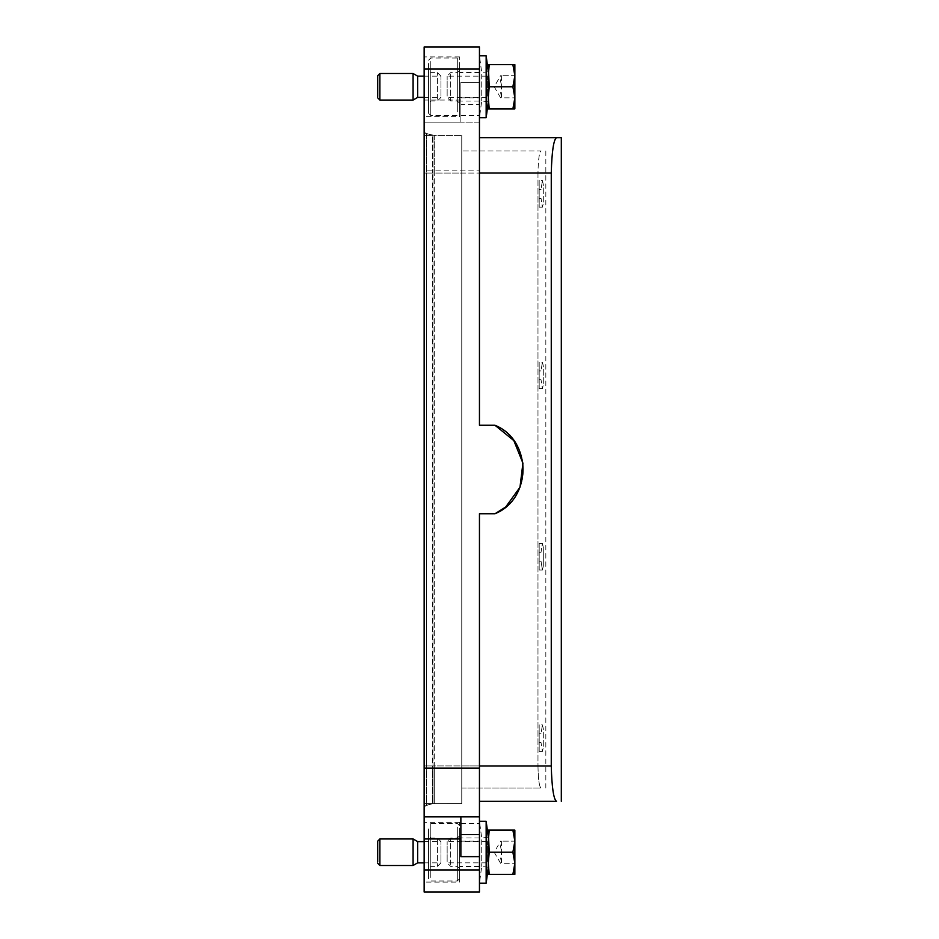 <?xml version="1.0" encoding="UTF-8"?>
<svg xmlns="http://www.w3.org/2000/svg" width="939" height="939" viewBox="0 0 939 939"><rect width="100%" height="100%" fill="white"/><g stroke="black" fill="none" stroke-linecap="round" stroke-linejoin="round"><path stroke-width="0.7" stroke-dasharray="4.7 3.52" d="M539.186 189.49L539.186 207.19L539.186 180.64L539.186 198.34L541.028 198.34L539.186 198.34L541.028 198.34L542.413 207.19L541.028 198.34L539.186 198.34L539.186 207.19L542.413 207.19L539.186 207.19L539.186 180.64L542.413 180.64L543.305 184.525L543.305 203.317L542.413 207.19L543.305 203.317L543.305 184.525L542.413 180.64L539.186 180.64L539.186 189.49L541.028 189.49L539.186 189.49L541.028 189.49L542.413 180.64L541.028 189.49L539.186 189.49M539.186 733.723L539.186 751.423L539.186 724.873L539.186 742.573L541.028 742.573L539.186 742.573L541.028 742.573L542.413 751.423L541.028 742.573L539.186 742.573L539.186 751.423L542.413 751.423L539.186 751.423L539.186 724.873L542.413 724.873L543.305 728.746L543.305 747.538L542.413 751.423L543.305 747.538L543.305 728.746L542.413 724.873L539.186 724.873L539.186 733.723L541.028 733.723L539.186 733.723L541.028 733.723L542.413 724.873L541.028 733.723L539.186 733.723M539.186 552.308L539.186 561.158L541.028 561.158L539.186 561.158L539.186 570.008L539.186 561.158L541.028 561.158L542.413 570.008L541.028 561.158L539.186 561.158L539.186 543.458L539.186 570.008L539.186 543.458L539.186 552.308L541.028 552.308L542.413 543.458L543.305 547.343L543.305 566.135L542.413 570.008L539.186 570.008L542.413 570.008L543.305 566.135L543.305 547.343L542.413 543.458L539.186 543.458L542.413 543.458L541.028 552.308L539.186 552.308M539.186 370.905L539.186 388.605L539.186 362.055L539.186 379.755L541.028 379.755L539.186 379.755L541.028 379.755L542.413 388.605L541.028 379.755L539.186 379.755L539.186 388.605L542.413 388.605L539.186 388.605L539.186 362.055L542.413 362.055L543.305 365.928L543.305 384.72L542.413 388.605L543.305 384.72L543.305 365.928L542.413 362.055L539.186 362.055L539.186 370.905L541.028 370.905L539.186 370.905L541.028 370.905L542.413 362.055L541.028 370.905L539.186 370.905M537.977 173.046L537.977 765.954C538.27 779.429 539.279 786.8 541.028 788.067L461.753 788.067L461.753 173.046L461.753 788.067L541.028 788.067C539.279 786.8 538.27 779.429 537.977 765.954L461.753 765.954L461.753 803.561L461.753 150.933L461.753 765.954L434.288 765.954L434.288 173.046L434.288 803.561L434.288 765.954L537.977 765.954L537.977 173.046C538.27 159.571 539.279 152.2 541.028 150.933L461.753 150.933L541.028 150.933C539.279 152.2 538.27 159.571 537.977 173.046L461.753 173.046L461.753 135.439L461.753 173.046L434.288 173.046L434.288 135.439L461.753 135.439L434.288 135.439L434.288 173.046L537.977 173.046M479.453 69.075L479.453 82.35L460.873 82.35L460.873 122.164L424.146 122.164L424.146 46.95L479.453 46.95L479.453 69.075L424.146 69.075M479.453 170.839L479.453 122.164L424.146 122.164L424.146 170.839L479.453 170.839L479.453 425.25L479.453 137.657L479.453 425.25L494.947 425.25A48.675 48.675 0 0 1 494.947 513.75L479.453 513.75L479.453 892.05L424.146 892.05L424.146 869.925L479.453 869.925M479.453 104.475L479.453 122.164L460.873 122.164L460.873 82.35L479.453 82.35L479.453 104.475L460.873 104.475M479.453 113.948L479.453 55.8L479.453 113.948M479.453 115.532L479.453 97.832L479.453 115.532L460.873 115.532L460.873 97.832L460.873 115.532M479.453 101.06L479.453 72.479L479.453 101.06L459.547 101.06L459.547 72.479L459.547 101.06M479.453 765.954L479.453 513.75L479.453 801.343L479.453 765.954L551.263 765.954L551.263 173.046L479.453 173.046M479.453 879.409L479.453 821.261L479.453 879.409M479.453 841.168L479.453 823.468L479.453 841.168L460.873 841.168L460.873 823.468L460.873 841.168M479.453 866.521L479.453 837.94L479.453 866.521L459.547 866.521L459.547 837.94L459.547 866.521M460.873 97.832L479.453 97.832M461.753 803.561L432.996 803.584L432.996 765.954L432.996 803.584L461.753 803.561M432.996 173.046L432.996 765.954L432.996 135.416L432.996 173.046L426.552 173.046L432.996 173.046M434.288 135.439L426.552 133.573L434.288 135.439M459.547 882.097L459.547 822.364L459.547 882.097L424.146 882.097L424.146 822.364L424.146 882.097M459.547 828.926L459.547 878.775L459.547 828.926M459.547 866.591L459.547 835.863L459.547 866.591M426.552 805.427L432.996 803.584L426.552 805.427L426.552 765.954L426.552 805.427A3.322 3.322 0 0 0 424.146 808.62A3.322 3.322 0 0 1 426.552 805.427A3.322 3.322 0 0 0 424.146 808.62L424.146 765.954L424.146 808.62A3.322 3.322 0 0 1 426.552 805.427M479.453 837.94L459.547 837.94M479.453 801.343L556.51 801.343M459.547 116.636L459.547 56.903L459.547 116.636L424.146 116.636L424.146 56.903L424.146 116.636M459.547 63.476L459.547 113.314L459.547 63.476M459.547 101.142L459.547 70.402L459.547 101.142M459.547 822.364L424.146 822.364M459.547 56.903L424.146 56.903M424.146 765.954L424.146 130.38A3.322 3.322 0 0 0 426.552 133.573L426.552 765.954L432.996 765.954L426.552 765.954L426.552 133.573A3.322 3.322 0 0 1 424.146 130.38L424.146 808.444L424.146 130.556L424.146 803.561L432.456 803.561L432.456 765.954L432.456 803.561L424.146 803.561L424.146 765.954L432.456 765.954L432.456 173.046L432.456 765.954L424.146 765.954L426.552 765.954L426.552 805.251L432.456 803.561L426.552 805.251L426.552 173.046L426.552 765.954L424.146 765.954L432.456 765.954L424.146 765.954M479.453 816.836L424.146 816.836M479.453 856.65L460.873 856.65L460.873 816.836M494.947 425.25L479.453 425.25L494.947 425.25A48.675 48.675 0 0 1 494.947 513.75L479.453 513.75L494.947 513.75M479.453 72.479L459.547 72.479M479.453 137.657L556.51 137.657M424.146 170.839L424.146 869.925M460.873 823.468L479.453 823.468M417.679 76.153L417.679 97.386M413.09 73.5L413.09 100.05M440.966 96.095L440.966 76.153L440.966 96.095M447.152 96.095L447.152 76.153L447.152 96.095M488.303 97.057L488.303 75.05L488.303 97.057M514.619 64.65L514.854 75.707L512.882 64.65L488.303 64.65L488.303 75.707L489.219 64.65M512.882 86.775L514.854 97.832L512.882 108.889L514.854 108.889L514.854 97.832L501.579 97.832L501.579 86.775L500.593 92.527L501.579 97.832L514.854 97.832L514.854 86.775L501.579 86.775L501.579 75.707L500.593 81.012L501.579 86.775L514.854 86.775L514.854 75.707L514.854 97.832C514.854 100.109 514.854 100.109 514.854 97.832C514.854 100.109 514.854 100.109 514.854 97.832L514.854 75.707L501.579 75.707L514.854 75.707L514.854 86.775L514.854 75.707C514.854 73.442 514.854 73.442 514.854 75.707C514.854 73.442 514.854 73.442 514.854 75.707L512.882 86.775L489.219 86.775L488.303 75.707L488.303 97.832L489.219 86.775M379.896 100.05L379.896 73.5M377.689 97.832L377.689 75.707M512.882 108.889L489.219 108.889L488.303 97.832L488.303 108.889M488.303 73.571L488.303 101.823L488.303 73.571M437.421 99.194L437.421 72.608L437.421 99.194M450.697 74.345L450.697 100.931L450.697 74.345M430.79 61.528L430.79 115.532L430.79 61.528M428.571 63.476L428.571 113.314L428.571 63.476M430.79 99.194L430.79 72.608L430.79 99.194M428.571 72.409L428.571 103.137L428.571 72.409M457.328 112.011L457.328 58.007L457.328 112.011M457.328 99.194L457.328 72.608L457.328 99.194M417.679 841.614L417.679 862.847M413.09 838.95L413.09 865.5M440.966 861.544L440.966 841.614L440.966 861.544M447.152 861.544L447.152 841.614L447.152 861.544M488.303 862.518L488.303 840.499L488.303 862.518M514.619 830.111L514.854 841.168L512.882 830.111L488.303 830.111L488.303 841.168L489.219 830.111M512.882 852.225L514.854 863.293L512.882 874.35L514.854 874.35L514.854 863.293L501.579 863.293L501.579 852.225L500.593 857.988L501.579 863.293L514.854 863.293L514.854 852.225L501.579 852.225L501.579 841.168L500.593 846.473L501.579 852.225L514.854 852.225L514.854 841.168L514.854 863.293C514.854 865.558 514.854 865.558 514.854 863.293C514.854 865.558 514.854 865.558 514.854 863.293L514.854 841.168L501.579 841.168L514.854 841.168L514.854 852.225L514.854 841.168C514.854 838.891 514.854 838.891 514.854 841.168C514.854 838.891 514.854 838.891 514.854 841.168L512.882 852.225L489.219 852.225L488.303 841.168L488.303 863.293L489.219 852.225M379.896 865.5L379.896 838.95M377.689 863.293L377.689 841.168M512.882 874.35L489.219 874.35L488.303 863.293L488.303 874.35M488.303 839.02L488.303 867.272L488.303 839.02M450.697 864.655L450.697 838.069L450.697 864.655M437.421 839.806L437.421 866.392L437.421 839.806M457.328 826.989L457.328 880.993L457.328 826.989M457.328 864.655L457.328 838.069L457.328 864.655M430.79 877.472L430.79 823.468L430.79 877.472M428.571 828.926L428.571 878.775L428.571 828.926M430.79 864.655L430.79 838.069L430.79 864.655M428.571 866.591L428.571 835.863L428.571 866.591M424.146 173.046L424.146 135.439L424.146 173.046L432.456 173.046L432.456 135.439L432.456 173.046L424.146 173.046L426.552 173.046L426.552 133.749L432.456 135.439L426.552 133.749L426.552 173.046L424.146 173.046L432.456 173.046L424.146 173.046M424.146 135.439L432.456 135.439L424.146 135.439M424.146 808.444A3.322 3.322 0 0 1 426.552 805.251A3.322 3.322 0 0 0 424.146 808.444A3.322 3.322 0 0 1 426.552 805.251M424.146 130.556A3.322 3.322 0 0 0 426.552 133.749A3.322 3.322 0 0 1 424.146 130.556A3.322 3.322 0 0 0 426.552 133.749M486.156 55.8L486.156 117.739M481.73 74.345L481.73 100.931L481.73 74.345M486.156 821.261L486.156 883.2M481.73 839.806L481.73 866.392L481.73 839.806M434.288 765.954L432.996 765.954L434.288 765.954M424.146 130.38A3.322 3.322 0 0 0 426.552 133.573M460.873 100.05L424.146 100.05M487.2 96.095L487.2 76.153L487.2 96.095M514.372 81.47A44.25 21.21 180 0 1 514.854 80.648M487.2 861.544L487.2 841.614L487.2 861.544M514.372 846.919A44.25 21.21 180 0 1 514.854 846.109M545.829 150.933L545.829 788.067M424.146 76.153L440.966 76.153L437.421 72.608L430.79 72.608L428.571 70.402M459.547 70.402L457.328 72.608L450.697 72.608L447.152 76.153L487.2 76.153L488.303 75.05M424.146 97.386L440.966 97.386L437.421 100.931L430.79 100.931L428.571 103.137M459.547 103.137L457.328 100.931L450.697 100.931L447.152 97.386L487.2 97.386L488.303 98.501M500.593 97.832L494.207 86.775L500.593 75.707M514.854 73.993A44.25 44.25 0 0 0 514.372 75.707M514.372 97.832A44.25 44.25 0 0 0 514.854 99.546M428.571 113.314L430.79 115.532L457.328 115.532L459.547 113.314M428.571 60.225L430.79 58.007L457.328 58.007L459.547 60.225M424.146 841.614L440.966 841.614L437.421 838.069L430.79 838.069L428.571 835.863M459.547 835.863L457.328 838.069L450.697 838.069L447.152 841.614L487.2 841.614L488.303 840.499M424.146 862.847L440.966 862.847L437.421 866.392L430.79 866.392L428.571 868.598M459.547 868.598L457.328 866.392L450.697 866.392L447.152 862.847L487.2 862.847L488.303 863.95M500.593 863.293L494.207 852.225L500.593 841.168M514.854 839.454A44.25 44.25 0 0 0 514.372 841.168M514.372 863.293A44.25 44.25 0 0 0 514.854 865.007M459.547 878.775L457.328 880.993L430.79 880.993L428.571 878.775M459.547 825.686L457.328 823.468L430.79 823.468L428.571 825.686M488.303 101.823L481.73 100.931L479.453 117.739M488.303 71.728L481.73 72.608L479.453 55.8M488.303 867.272L481.73 866.392L479.453 883.2M488.303 837.177L481.73 838.069L479.453 821.261"/><path stroke-width="1.41" d="M505.64 507.037L494.947 513.75L479.453 513.75L479.453 816.836L424.146 816.836L424.146 46.95L479.453 46.95L479.453 425.25L494.947 425.25L513.821 440.591L522.917 463.138L519.971 487.282L505.71 506.978M479.453 816.836L479.453 892.05L424.146 892.05L424.146 816.836M479.453 173.046L551.263 173.046L551.263 765.954C551.85 787.516 553.599 799.312 556.51 801.343L479.453 801.343M479.453 765.954L551.263 765.954C551.85 787.516 553.599 799.312 556.51 801.343M551.263 173.046C551.85 151.484 553.599 139.688 556.51 137.657L561.311 137.657L556.51 137.657C553.599 139.688 551.85 151.484 551.263 173.046M494.947 425.25C532.167 440.039 532.202 498.938 494.947 513.75M479.453 137.657L556.51 137.657M479.453 856.65L460.873 856.65L460.873 816.836M417.679 77.456L417.679 76.153L413.09 73.5L413.09 100.05L417.679 97.386L417.679 77.456M512.882 86.775L514.854 97.832L514.854 64.65L488.303 64.65L489.219 86.775L512.882 86.775L514.854 75.707L512.882 64.65M513.07 64.65L514.854 64.65M512.882 108.889L514.854 97.832L514.854 108.889L488.303 108.889L489.219 108.889L488.303 97.832L488.303 108.889M377.689 96.482L377.689 75.707L379.896 73.5L379.896 100.05L413.09 100.05M489.219 64.65L488.303 75.707L488.303 97.374L489.219 86.775M417.679 842.905L417.679 841.614L413.09 838.95L413.09 865.5L417.679 862.847L417.679 842.905M512.882 852.225L514.854 863.293L514.854 830.111L488.303 830.111L489.219 852.225L512.882 852.225L514.854 841.168L512.882 830.111M513.07 830.111L514.854 830.111M512.882 874.35L514.854 863.293L514.854 874.35L488.303 874.35L489.219 874.35L488.303 863.293L488.303 874.35M377.689 861.932L377.689 841.168L379.896 838.95L379.896 865.5L413.09 865.5M489.219 830.111L488.303 841.168L488.303 862.835L489.219 852.225M488.303 101.823L486.156 117.739L486.156 55.8L479.453 55.8M488.303 867.272L486.156 883.2L486.156 821.261L479.453 821.261M479.453 768.161L424.146 768.161M479.453 869.925L424.146 869.925M460.873 838.95L424.146 838.95M424.146 69.075L479.453 69.075M479.453 834.525L460.873 834.525M561.311 137.657L561.311 801.343M417.679 76.153L424.146 76.153M417.679 97.386L424.146 97.386M379.896 73.5L413.09 73.5M377.689 97.832L379.896 100.05M417.679 841.614L424.146 841.614M417.679 862.847L424.146 862.847M379.896 838.95L413.09 838.95M377.689 863.293L379.896 865.5M486.156 117.739L479.453 117.739M488.303 71.728L486.156 55.8M486.156 883.2L479.453 883.2M488.303 837.177L486.156 821.261"/></g></svg>
